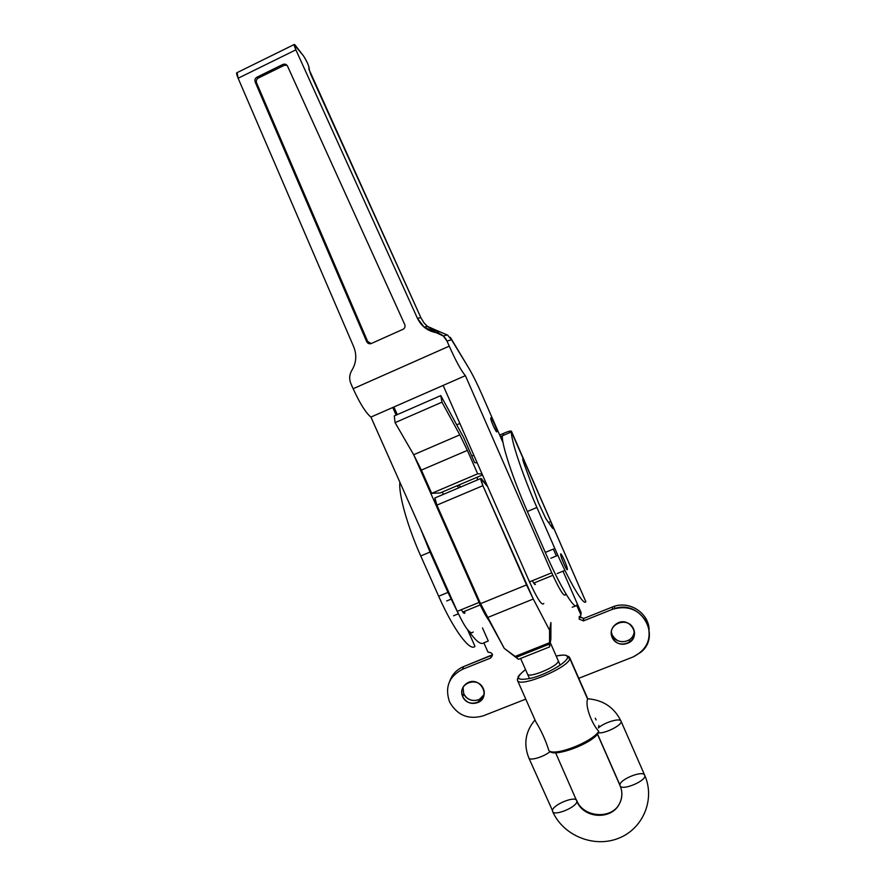 <?xml version="1.0" encoding="UTF-8"?>
<svg xmlns="http://www.w3.org/2000/svg" width="886" height="886" viewBox="0 0 886 886"><rect width="100%" height="100%" fill="white"/><g stroke="black" fill="none" stroke-linecap="round" stroke-linejoin="round"><path stroke-width="1.33" d="M404.769 324.586L404.769 324.586C405.445 326.668 404.858 328.241 402.986 329.315L371.323 343.502C369.285 344.167 367.734 343.546 366.682 341.631L255.19 82.088C254.504 79.973 255.079 78.345 256.907 77.204L282.878 64.457C284.893 63.714 286.455 64.301 287.562 66.217L404.747 324.553L287.562 66.217L286.998 65.343L282.878 64.457L284.185 65.365L286.931 65.265L284.185 65.365L282.878 64.457L256.907 77.204L258.313 78.057L284.185 65.365L258.313 78.057L256.907 77.204C255.079 78.345 254.504 79.973 255.19 82.088L256.608 82.93C255.921 80.814 256.497 79.197 258.313 78.057C256.497 79.197 255.921 80.814 256.608 82.93L255.19 82.088L366.682 341.631L367.967 343.192L371.323 343.502L402.986 329.315C404.858 328.241 405.445 326.668 404.769 324.586M565.556 594.351L565.523 594.65C564.16 597.275 559.575 589.998 551.756 572.799C559.575 589.998 564.16 597.275 565.523 594.65M483.324 715.81C468.472 719.997 457.209 715.356 449.523 701.867C457.209 715.356 468.472 719.997 483.324 715.81L525.775 699.12L483.324 715.81M580.917 614.939L579.189 619.126L579.278 616.412L583.708 618.494L612.414 606.999C628.252 600.043 648.541 612.359 649.095 629.315C648.519 613.245 630.156 600.985 614.563 606.245L612.414 606.999L612.436 609.313L583.52 620.887L579.189 619.126L580.917 614.939L576.742 605.404L580.917 614.939L581.127 612.591L580.917 614.939M552.521 528.255L545.765 518.465L552.521 528.255M550.87 639.05L549.553 646.913L540.748 650.424L549.553 646.913L549.564 630.19L533.272 599.014L487.4 617.62L504.245 648.353L515.143 656.426L549.597 642.671L515.143 656.426L516.239 657.334L549.597 644.033L516.239 657.334L518.421 659.317L527.181 655.828L518.421 659.317L504.245 648.353L480.555 603.654L436.909 505.131C434.882 500.147 434.395 497.688 435.447 497.733L434.904 497.965L436.909 505.131L482.892 485.672L533.272 599.014L549.564 630.19L550.926 622.515L550.87 639.05L550.926 622.515L549.564 630.19L549.553 646.913L550.87 639.05M527.181 655.828L540.748 650.424L527.181 655.828M487.654 486.669L481.585 478.85C480.101 477.565 480.544 479.847 482.892 485.672L480.688 478.54L487.654 486.669M450.154 337.477L468.572 367.734L450.376 337.378L451.406 339.737L447.02 341.077C444.805 336.436 441.206 333.634 436.2 332.671C427.573 331.021 421.304 326.203 417.395 318.218L295.88 49.837L238.124 78.245L353.713 346.791C356.958 354.998 356.349 362.817 351.897 370.248C349.317 374.545 348.995 379.042 350.922 383.738L353.137 388.732L449.235 346.149L447.02 341.077L449.235 346.149C455.969 361.189 461.351 371.024 465.394 375.653L551.756 572.799L465.394 375.653L443.144 385.41L529.507 581.869L551.756 572.799L529.507 581.869C537.348 599.002 542.11 606.19 543.771 603.444C542.11 606.19 537.348 599.002 529.507 581.869L443.144 385.41L465.394 375.653C461.351 371.024 455.969 361.189 449.235 346.149L353.137 388.732L350.922 383.738C348.995 379.042 349.317 374.545 351.897 370.248C356.349 362.817 356.958 354.998 353.713 346.791L238.124 78.245L295.88 49.837L294.086 44.566L303.488 55.896C306.523 60.591 308.439 64.711 309.225 68.255L309.015 68.499C309.048 66.096 307.209 61.898 303.488 55.896L295.149 45.108C293.554 43.381 293.798 44.953 295.88 49.837L417.395 318.218L420.894 317.731L424.029 322.881C428.259 327.92 433.531 330.899 439.855 331.807L447.64 335.13L439.855 331.807L436.2 332.671L443.288 335.993L447.02 341.077L451.406 339.737L447.64 335.13M503.071 442.801L481.685 393.938C477.056 383.405 472.681 374.678 468.572 367.734C472.681 374.678 477.056 383.405 481.685 393.938L503.071 442.801M496.858 431.803C496.094 432.889 489.925 418.79 490.8 417.959C491.619 417.007 497.688 430.873 496.858 431.803L496.924 431.571C497.212 429.389 490.733 415.401 490.733 418.203C490.445 420.141 496.282 433.11 496.858 431.803L496.758 431.847M473.179 631.995C470.532 635.118 465.228 628.24 457.265 611.34L370.924 417.062C365.863 412.965 359.926 403.518 353.137 388.732C359.926 403.518 365.863 412.965 370.924 417.062L457.265 611.34L479.104 602.436L413.74 454.872L479.104 602.436L457.265 611.34C465.228 628.24 470.532 635.118 473.179 631.995M464.796 613.101C464.253 613.954 463.079 612.813 461.296 609.701C463.079 612.813 464.253 613.954 464.796 613.101L464.862 611.174L464.851 612.957M396.131 415.113L392.753 407.494L370.924 417.062L443.144 385.41L392.753 407.494L396.131 415.113M489.05 620.632C485.993 616.479 482.682 610.421 479.104 602.436C482.682 610.421 485.993 616.479 489.05 620.632M442.313 492.029L443.354 494.377L442.313 492.029M463.411 612.802L463.345 611.794L463.411 612.802M482.604 628.185L488.286 641.01L483.845 642.793M447.951 592.413L438.67 596.234C453.399 629.647 470.012 651.908 474.974 646.37C470.012 651.908 453.399 629.647 438.67 596.234L420.739 555.954C407.35 526.107 398.423 493.923 399.896 482.261C398.423 493.923 407.35 526.107 420.739 555.954L430.031 552.078L420.64 528.931L430.031 552.078L420.739 555.954L438.67 596.234L447.951 592.413L430.031 552.078L447.951 592.413L458.494 614.02M576.288 605.78C573.065 607.885 559.31 584.594 545.289 552.41L527.358 511.477C513.204 479.337 502.14 445.88 502.307 436.687L500.291 436.433L502.307 436.687C502.14 445.88 513.204 479.337 527.358 511.477L536.905 507.49C522.286 474.231 510.868 439.899 511.443 431.914L550.815 521.522L553.163 528.698L550.815 521.522L548.523 522.474L550.815 521.522L585.856 601.738L525.775 464.198L524.412 464.773L525.775 464.198L522.662 459.136L523.692 462.813L538.522 502.993L523.692 462.813C521.998 457.364 522.696 457.818 525.775 464.198L511.466 431.46C510.491 438.703 521.987 473.556 536.905 507.49L554.835 548.489L536.905 507.49L527.358 511.477L545.289 552.41L554.835 548.489C569.632 582.49 583.708 606.201 585.856 601.738C583.708 606.201 569.632 582.49 554.835 548.489L545.289 552.41C559.31 584.594 573.065 607.885 576.288 605.78L576.321 605.769M576.033 605.847L572.201 607.231L576.033 605.847M502.871 433.686C507.833 431.471 510.69 430.651 511.443 431.238L511.466 431.46C511.133 430.518 508.265 431.26 502.871 433.686L499.682 435.059L502.871 433.686L503.569 435.292M553.351 549.098L556.364 555.998L553.351 549.098M563.009 571.171L581.127 612.591L563.009 571.171M449.734 681.146C452.192 674.312 456.833 669.462 463.633 666.582L492.516 654.743L491.464 655.43L490.611 658.054L462.592 669.273C448.992 676.383 444.639 687.248 449.523 701.867C444.639 687.248 448.992 676.383 462.592 669.273L490.611 658.054C493.546 654.732 492.749 652.749 488.219 652.118L488.009 652.196C492.682 652.628 493.557 654.577 490.611 658.054L491.464 655.43L463.633 666.582L462.592 669.273L463.633 666.582C456.833 669.462 452.192 674.312 449.734 681.146M458.693 485.074L460.908 486.935L458.693 485.074M612.126 634.874L612.137 637.377C616.423 644.377 622.26 646.027 629.636 642.339C641.01 635.284 629.946 616.933 617.896 622.891C611.971 626.192 610.055 631.02 612.137 637.377C606.257 624.231 627.864 615.615 633.534 628.905C639.382 642.095 617.763 650.612 612.137 637.377L612.126 634.874C616.213 645.684 634.343 642.76 634.254 631.264C634.022 634.83 632.438 637.676 629.492 639.792C622.171 643.457 616.379 641.818 612.126 634.874L611.285 631.784M463.743 693.76C467.088 702.266 480.6 702.831 484.099 694.591L479.404 699.386C472.659 701.9 467.431 700.029 463.743 693.76L463.024 687.148L463.743 693.76L462.691 696.64C456.811 683.793 477.598 675.497 483.269 688.488C489.116 701.391 468.329 709.575 462.691 696.64C466.413 702.952 471.673 704.846 478.473 702.31C490.866 696.606 480.655 676.683 468.273 682.453C462.437 685.587 460.576 690.316 462.691 696.64L463.743 693.76M538.522 502.993L545.765 518.465L538.522 502.993M567.372 569.499C567.084 571.824 560.218 556.12 560.65 554.104C561.015 551.967 567.738 567.361 567.372 569.499L567.383 569.388C567.638 566.94 560.583 551.103 560.639 554.237C560.373 556.574 567.228 572.079 567.372 569.499L567.372 569.499M467.542 629.658L474.974 646.37L467.542 629.658M483.9 642.926L488.009 652.196L483.9 642.926M578.768 678.299L633.169 656.925C647.278 649.615 652.007 638.452 647.345 623.423C639.504 609.634 627.864 604.928 612.436 609.313L614.596 608.549C640.257 599.39 661.942 635.45 640.932 652.185L633.169 656.925L578.768 678.299M477.288 477.189L477.399 479.946L477.288 477.189M458.97 487.754L456.999 485.794L458.97 487.754M585.856 601.738L511.443 431.238M488.286 641.01L482.493 627.941M468.772 631.076C475.306 640.312 480.057 644.388 483.047 643.302M577.251 603.743L576.742 605.404M612.414 606.999L583.708 618.494L583.52 620.887L612.436 609.313L612.414 606.999M579.411 616.756L579.189 619.126L583.52 620.887L583.708 618.494L579.411 616.756M308.804 68.92L420.894 317.731L310.598 74.014L309.015 68.499M237.127 72.63L238.124 78.245C236.529 74.346 236.197 72.475 237.127 72.63M535.388 584.339L535.388 584.339C535.066 585.103 534.059 583.896 532.375 580.707C534.059 583.896 535.066 585.103 535.388 584.339L535.41 584.206M397.282 414.615L393.905 406.995L397.282 414.615M459.878 423.486L456.722 424.848L459.878 423.486M439.855 331.807L427.517 326.436L424.029 322.881L420.894 317.731L417.395 318.218L424.084 327.089L436.2 332.671L439.855 331.807M371.123 343.58L368.919 342.993L367.635 341.431L366.682 341.631L367.635 341.431L256.608 82.93L367.635 341.431L371.123 343.58M431.692 493.347L440.176 492.937L482.505 474.974L440.176 492.937L431.692 493.347L477.676 473.811L431.692 493.347L421.393 470.089L467.376 450.387L459.812 434.86L441.948 402.189L440.785 395.599L463.611 437.474L474.674 462.658L477.189 462.869L474.674 462.658L463.611 437.474L440.785 395.599L394.281 415.933L440.785 395.599L441.948 402.189L395.078 422.633L441.948 402.189L459.812 434.86L413.673 454.74L459.812 434.86L467.376 450.387L421.393 470.089L431.692 493.347M482.062 473.955L477.676 473.811L467.376 450.387L477.676 473.811L482.062 473.955M471.773 456.035L473.811 455.171L471.773 456.035M394.281 415.933L395.078 422.633L413.673 454.74L421.393 470.089L413.673 454.74L395.078 422.633L394.281 415.933M436.909 505.131L480.555 603.654L526.539 584.904L482.892 485.672L436.909 505.131M480.555 603.654L487.4 617.62L533.272 599.014L526.539 584.904L480.555 603.654M550.162 642.361L550.217 642.937M619.978 785.107L597.529 734.029L619.978 785.107C619.248 779.492 643.037 769.923 644.676 775.195C647.688 780.289 621.839 791.397 620.111 785.749C621.839 791.397 647.688 780.289 644.676 775.195C655.496 799.36 642.948 829.097 618.195 838.422C593.609 848.101 563.075 835.465 552.609 811.476L552.476 810.568C552.532 804.865 575.191 795.506 576.753 800.556L576.886 801.365C577.196 806.98 554.082 816.593 552.609 811.476C554.082 816.593 577.196 806.98 576.886 801.365C583.686 818.797 611.861 820.325 619.524 803.569C611.861 820.325 583.686 818.797 576.886 801.365L555.577 752.69M621.551 790.378C622.282 795.019 621.607 799.416 619.524 803.569C621.607 799.416 622.282 795.019 621.551 790.378M550.284 751.483C544.037 756.832 529.684 761.152 528.842 757.962L528.842 757.951C529.684 761.152 544.037 756.832 550.284 751.483M552.476 810.568L528.842 757.962C523.349 744.041 525.398 731.371 535 719.953M548.899 750.586C545.687 740.331 541.313 730.706 535.786 721.736C541.335 730.751 545.698 740.353 548.899 750.586C554.259 756.722 591.87 742.302 598.77 731.371C591.87 742.302 554.259 756.722 548.899 750.586M598.914 725.457L598.427 727.927C604.174 722.478 620.023 717.66 620.997 721.104C623.268 724.482 605.094 733.951 598.471 732.8L598.77 731.371C591.759 723.674 584.838 705.898 587.617 699.109L569.72 658.353C570.263 667.003 519.185 688.5 517.468 680.382L517.391 680.138M517.324 679.551L518.088 677.568L517.324 679.551M567.118 655.972L568.878 656.592L567.118 655.972M525.52 669.561C514.234 678.565 516.616 681.323 532.663 677.856C548.013 673.582 567.306 662.23 567.505 657.456C567.472 654.876 563.695 654.4 556.186 656.05C563.695 654.4 567.472 654.876 567.505 657.456L569.72 658.353L567.505 657.456C567.306 662.23 548.013 673.582 532.663 677.856C516.616 681.323 514.234 678.565 525.52 669.561C520.027 674.157 517.579 676.683 518.155 677.148L517.468 680.382C519.185 688.5 570.263 667.003 569.72 658.353L587.617 699.109C584.838 705.898 591.759 723.674 598.77 731.371M595.237 718.214L596.156 719.93M527.513 674.069C528.687 678.72 558.335 666.239 558.224 661.133C558.324 666.261 528.51 678.776 527.491 674.036M550.095 751.383C553.872 757.464 592.114 743.941 598.482 732.777C605.094 733.951 623.268 724.482 620.997 721.104L644.676 775.195M558.224 661.133L558.158 660.557M501.343 436.244L511.443 431.914M614.563 606.245L614.596 608.549M583.309 620.964L583.497 618.572M478.473 702.31L479.404 699.386M629.636 642.339L629.492 639.792M564.936 570.385L557.172 573.552M552.875 575.302L533.737 583.099M480.234 604.917L462.769 612.027M458.383 613.821L453.543 615.792M557.892 555.367L550.837 558.258M451.04 599.169L446.699 600.952M294.086 44.566L236.628 72.873M447.341 334.908L443.288 335.993M427.517 326.436L424.084 327.089M367.967 343.192L368.919 342.993M434.904 497.965L480.688 478.54M529.54 678.665L520.603 658.453M560.185 665.153L550.272 642.616M597.43 734.14L620.111 785.749C622.659 791.94 622.459 797.876 619.524 803.569C611.971 819.561 583.497 817.833 576.764 800.567M517.468 680.382L535.797 721.769M556.175 656.05C567.649 653.912 566.575 656.194 567.693 656.26L569.587 657.39L587.639 698.489M620.997 721.104C614.242 707.382 603.122 699.94 587.628 698.777"/></g></svg>

